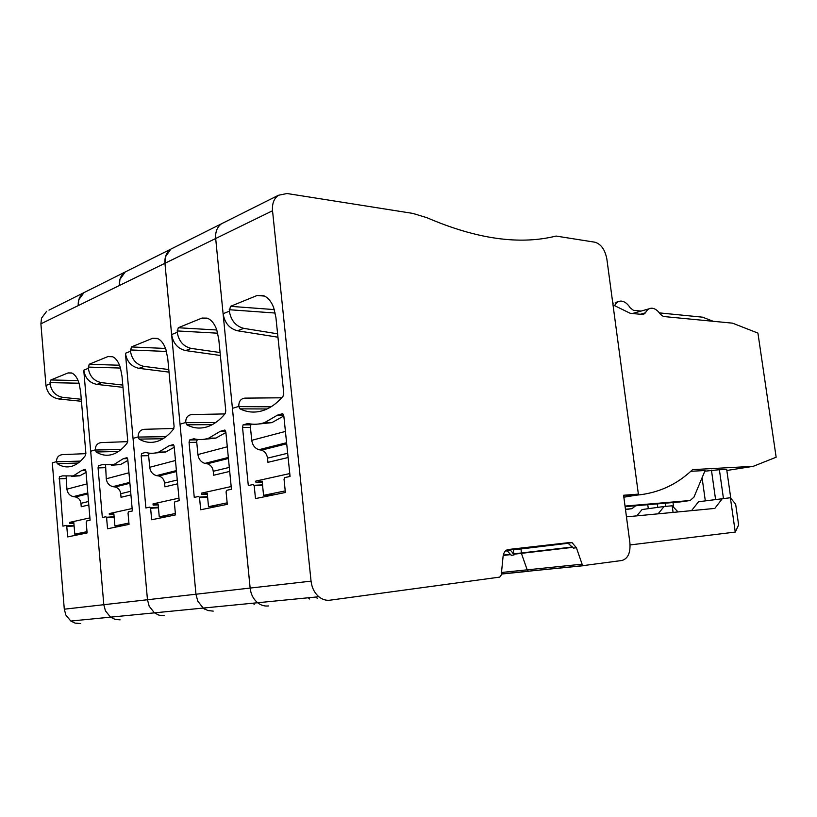 <?xml version="1.0" encoding="UTF-8"?>
<svg xmlns="http://www.w3.org/2000/svg" width="817" height="817" viewBox="0 0 817 817"><rect width="100%" height="100%" fill="white"/><g stroke="black" fill="none" stroke-linecap="round" stroke-linejoin="round"><path stroke-width="1.23" d="M638.373 494.142L623.596 495.255L629.897 542.784C630.632 552.731 627.997 558.624 622.003 560.472L583.267 565.609L582.082 564.179L576.414 547.768L572.063 542.641L570.409 542.457L508.225 549.514C505.366 550.086 503.65 552.415 503.078 556.5L501.25 575.045L499.759 577.098L329.956 600.189C326.003 600.669 322.296 599.515 318.844 596.737C314.463 592.928 311.859 587.729 311.052 581.142L272.531 210.755C271.979 203.699 273.93 198.541 278.383 195.283L287.043 193.517L412.789 213.4L426.852 217.679C476.474 239.034 519.541 245.161 556.071 236.062L594.929 242.21C601.067 244.089 605.05 249.696 606.857 259.03L638.373 494.142L626.547 495.919L636.443 495.173L623.831 497.053M532.296 570.797L528.354 571.206L527.19 569.837L521.399 553.344L527.19 569.837L501.505 572.492M572.942 547.329L521.399 553.344L520.95 548.105L513.301 548.973M315.791 597.033L317.19 598.258L315.791 597.033M277.964 337.207L237.502 330.773C229.516 328.72 224.716 323.032 223.092 313.708L215.678 238.513C215.208 231.834 217.169 226.901 221.57 223.735L170.835 249.124L165.453 256.824L164.942 263.278C164.523 256.936 166.494 252.228 170.824 249.134L48.979 310.143M264.555 296.091L257.171 295.468L230.506 306.334L229.352 311.175C230.986 320.56 235.807 326.289 243.803 328.363L277.606 333.816M257.171 295.458L262.737 295.407C267.425 296.837 271.07 300.922 273.685 307.641L275.932 317.619L283.765 393.355L283.019 396.306C276.932 403.343 270.396 408.051 263.431 410.42C255.353 413.055 247.541 412.534 239.973 408.857L238.809 406.611L271.04 406.805M281.702 397.797L244.906 398.124C240.749 398.645 238.717 401.402 238.789 406.406L238.809 406.611M267.884 606.01L268.527 605.938C264.626 606.408 261.001 605.346 257.641 602.732C253.362 599.167 250.86 594.276 250.135 588.066L232.416 408.337L238.789 406.406M243.068 424.871L242.537 427.465L248.307 485.574L253.239 484.491L254.21 485.737L255.486 498.584L285.388 492.488L284.04 479.252L284.694 477.608L290.066 476.434L283.826 415.904L282.743 413.657L277.504 415.138L264.739 422.552C259.091 424.462 253.495 424.769 247.949 423.492L243.068 424.871L250.819 424.82M576.414 547.768L573.422 548.115L567.948 543.142L566.201 542.958L507.714 549.606M262.523 484.879L254.107 485.288M277.504 415.138L283.683 415.138M680.193 501.914L625.107 506.663M690.784 471.307L705.112 470.5L693.96 497.134L690.151 500.515L625.025 506.07M634.309 495.49L623.851 497.206M613.005 304.884L630.254 313.309L643.347 314.535L645.501 312.799C646.839 310.021 648.708 308.499 651.108 308.234L652.272 308.244C655.203 308.632 657.91 310.644 660.381 314.259L663.394 316.496L732.512 323.154L757.931 333.101L776.15 457.224L753.213 466.333L692.581 469.632C676.874 484.685 658.155 493.192 636.443 495.173M659.39 312.891L702.579 317.18L713.241 321.295M614.629 305.691C615.947 302.964 617.785 301.442 620.154 301.116L621.563 301.105C624.76 301.565 627.64 303.801 630.203 307.815L633.41 310.307L641.1 311.073M753.213 466.333L726.834 470.48M723.433 498.329L719.379 469.704L704.816 471.195M719.379 469.704L726.701 469.561L730.776 498.227M630.101 544.939L735.259 532.071L730.378 497.737L698.555 501.73L691.539 510.635M626.465 516.855L714.814 508.419L722.473 498.411M702.079 477.741L705.306 500.79M711.444 470.143L715.559 499.371M730.378 497.737L735.647 504.16L738.619 524.963L735.259 532.071M257.937 424.094L271.877 422.634L283.826 415.945M286.675 443.529L260.807 450.044L258.938 449.718C254.904 448.349 252.504 445.214 251.738 440.332L250.339 426.341L251.013 424.717M262.257 482.214L255.956 482.5L255.813 481.09L289.769 473.564M288.115 457.52L267.935 462.32L267.516 458.143C266.873 453.997 264.831 451.341 261.399 450.167L260.807 450.044M274.246 494.755L263.574 495.357L262.145 481.142L255.956 482.5M289.923 475.024L289.596 476.536M263.574 495.357L285.235 490.905M506.377 550.178L509.685 550.147L511.462 551.179L513.975 555.019L513.709 554.243L521.399 553.344L520.95 548.115L522.563 547.921M583.787 565.67L528.354 571.206L527.19 569.837L582.082 564.179M505.815 550.576L507.99 551.618L511.258 555.335L510.829 554.58L503.221 555.468M309.612 598.994L308.213 597.778M513.709 554.243L513.26 549.044M635.687 505.754L631.96 508.674L625.454 509.246M647.769 504.712L648.3 508.685L657.746 507.377L657.277 503.895M665.763 506.346L665.334 503.211M673.004 502.547L673.657 507.337M673.075 512.402L672.166 505.784L678.008 511.932M213.227 611.126L207.824 610.524L203.188 608.062L197.755 601.067L195.957 594.225L180.026 424.207L185.714 422.481L186.776 424.809C193.506 428.384 200.451 429.007 207.63 426.678C213.86 424.544 219.691 420.204 225.124 413.657L225.788 410.89L218.782 339.351L216.76 329.894C214.442 323.501 211.195 319.57 207.018 318.119L201.973 318.068L178.259 327.75L177.218 332.305C178.749 341.179 183.427 346.551 191.249 348.42L220.069 352.525M220.355 355.466L185.612 350.575C177.81 348.726 173.153 343.395 171.621 334.572L164.942 263.278L119.374 285.521L119.925 279.373L125.236 271.959C120.967 274.972 119.016 279.496 119.374 285.521L78.238 305.599L78.81 299.727L84.039 292.578C79.852 295.519 77.921 299.859 78.238 305.599L40.901 323.828L41.493 318.201L46.64 311.308M250.227 588.853L215.678 238.513C215.208 231.834 217.169 226.901 221.57 223.735L278.383 195.283M636.78 515.874L642.07 509.553L648.3 508.685M658.114 513.832L664.119 506.499L657.746 507.377M672.166 505.784L664.119 506.499M225.686 431.264L220.233 431.325L224.889 430.008L225.86 432.142L231.446 489.26L226.666 490.312L226.084 491.844L227.3 504.334L200.676 509.767L199.532 497.624L207.61 497.175M220.233 431.325L208.754 438.137C203.76 439.822 198.807 440.026 193.905 438.76L189.554 439.995L189.074 442.436L194.262 497.4L198.664 496.44L199.532 497.624M224.91 413.923L191.781 414.566C187.706 415.097 185.684 417.742 185.714 422.481M208.488 318.722L201.421 318.262M207.569 496.665L199.419 497.114M189.554 439.995L197.111 439.863M203.729 439.342L215.759 438.178L225.89 432.499M228.413 458.214L206.732 463.678L204.904 463.382C200.951 462.116 198.623 459.174 197.918 454.558L196.662 441.323L197.265 439.791M207.324 494.152L201.717 494.459L201.585 493.121L231.18 486.554M229.7 471.419L213.625 475.239L213.247 471.286C212.655 467.365 210.674 464.863 207.314 463.79L206.732 463.678M218.987 506.029L208.519 506.683L207.232 493.233L201.717 494.459M208.519 506.683L227.157 502.843M254.24 604.345L252.872 603.201M164.237 615.722L158.958 615.16L154.433 612.842L149.174 606.214L147.469 599.739L133.048 438.433L138.165 436.881L139.125 439.107C145.14 442.579 151.359 443.274 157.763 441.211C163.38 439.291 168.629 435.257 173.51 429.119L174.092 426.515L167.781 358.734L165.963 349.747C163.88 343.651 160.969 339.872 157.221 338.412L152.646 338.279L131.404 346.949L130.475 351.249C131.915 359.674 136.449 364.729 144.098 366.414L168.782 369.55M169.027 372.113L139.013 368.355C131.394 366.69 126.87 361.665 125.43 353.291L147.469 599.739L103.81 604.703L90.687 451.26L95.323 449.861L96.181 451.985C101.604 455.355 107.201 456.111 112.96 454.262C118.036 452.526 122.785 448.778 127.186 442.998L127.718 440.537L121.988 376.137L120.354 367.579C118.475 361.757 115.84 358.112 112.46 356.651L107.936 356.569L89.155 364.27L88.318 368.334C89.666 376.351 94.078 381.13 101.533 382.652L122.785 385.073M196.019 594.827L164.942 263.278L272.531 210.755M173.98 445.663L169.139 445.755L173.306 444.581L174.174 446.613L179.199 500.698L174.94 501.628L174.409 503.078L175.502 514.904L151.656 519.775L150.614 508.256L158.437 507.786M169.139 445.755L158.753 452.087C154.311 453.578 149.909 453.69 145.538 452.424L141.617 453.537L141.198 455.845L145.896 507.99L149.838 507.122L150.614 508.256M173.858 428.465L144.149 429.313C140.156 429.854 138.165 432.377 138.165 436.881M157.977 338.718L152.207 338.432M158.386 507.234L150.491 507.714M155.148 452.996L165.606 452.046L174.225 447.246M176.472 471.307L158.263 475.892L156.476 475.627C152.616 474.452 150.359 471.685 149.705 467.293L148.561 454.732L149.47 453.19M158.171 504.865L153.136 505.151L153.024 503.885L178.964 498.135M177.626 483.807L164.932 486.83L164.585 483.072C164.033 479.344 162.113 476.985 158.825 475.994L158.263 475.892M169.507 516.13L159.254 516.814L158.1 504.058L153.136 505.151M159.254 516.814L175.369 513.495M204.475 609.155L203.147 608.073M120.089 619.858L114.931 619.327L110.54 617.141L105.444 610.861L103.81 604.703L83.763 370.183C85.111 378.159 89.502 382.897 96.937 384.409L101.533 382.652M122.979 387.34L96.937 384.409M147.53 600.311L147.469 599.739L311.052 581.142M127.585 458.603L123.265 458.715L127.013 457.663L127.799 459.603L132.354 510.952L128.514 511.789L128.044 513.168L129.035 524.391L107.548 528.773L106.598 517.825L114.166 517.335M123.265 458.715L113.839 464.607L101.982 464.73L98.449 465.731L98.071 467.927L102.339 517.518L105.893 516.742L106.598 517.825M127.687 441.64L101.206 442.6C97.305 443.151 95.344 445.571 95.323 449.861M112.705 356.753L107.936 356.58M114.114 516.763L106.465 517.253M111.316 465.281L120.538 464.526L127.871 460.461M129.872 483.041L114.574 486.901L112.828 486.656C109.069 485.574 106.874 482.949 106.261 478.782L105.597 465.516M113.92 514.506L109.376 514.792L109.274 513.587L132.14 508.521M130.924 494.918L121.028 497.277L120.712 493.703C120.191 490.159 118.332 487.923 115.126 486.993L114.574 486.901M124.94 525.229L114.911 525.923L113.859 513.811L109.376 514.792M114.911 525.923L128.912 523.054M80.679 623.534L75.082 623.116L70.793 621.032L65.86 615.058L64.298 609.196L52.308 462.892L56.506 461.615L57.292 463.658C62.204 466.926 67.27 467.722 72.468 466.058C77.084 464.485 81.394 460.972 85.397 455.518L85.867 453.19L80.648 391.854L79.167 383.684C77.462 378.108 75.072 374.594 72.008 373.134L68.189 372.889L50.858 379.966L50.103 383.827C51.379 391.476 55.658 395.99 62.94 397.389L81.281 399.258M81.455 401.27L58.753 398.982C51.502 397.603 47.233 393.11 45.956 385.501L40.901 323.828M103.861 605.244L103.81 604.703L64.298 609.196M85.744 470.286L81.853 470.418L85.244 469.458L85.948 471.317L90.105 520.194L86.673 520.95L86.204 522.257L87.113 532.939L67.648 536.912L66.78 526.485L74.102 525.974M81.853 470.418L73.254 475.923L62.562 475.872L59.355 476.781L62.909 526.148L66.146 525.443L66.78 526.485M85.887 453.639L62.296 454.64C58.477 455.202 56.557 457.52 56.506 461.615M71.886 373.083L67.913 372.981M74.061 525.392L66.647 525.893M71.569 476.403L79.8 475.8L86.04 472.369M87.848 493.642L74.98 496.879L73.285 496.654C69.619 495.643 67.494 493.151 66.912 489.179L66.157 476.709M73.877 523.248L69.762 523.523L69.67 522.369L89.911 517.886M88.808 504.937L81.23 506.744L80.944 503.333C80.454 499.953 78.646 497.829 75.521 496.961L74.98 496.879M84.59 533.46L74.786 534.175L73.826 522.625L69.762 523.523M74.786 534.175L87 531.673M229.352 311.175L223.092 313.708M566.201 542.958L570.409 542.457M572.697 546.971L513.617 553.885M513.137 549.892L568.285 543.254M237.502 330.773L243.803 328.363M229.209 309.714L275.227 313.044M230.506 306.334L274.338 309.602M239.973 408.857L267.026 408.97M254.21 485.737L262.563 485.329M242.537 427.465L250.441 427.403M679.826 501.965L690.151 500.515M645.501 312.799L640.273 314.269M285.429 431.427L251.738 440.332M286.624 443.049L259.632 449.861M287.676 453.261L267.516 458.143M528.813 571.267L501.342 574.065M511.258 555.335L513.975 555.019M510.574 554.243L503.292 555.1M505.549 550.811L506.274 550.719M631.96 508.674L625.495 509.583M506.346 550.188L508 549.994M177.218 332.305L171.621 334.572M185.612 350.575L191.249 348.42M217.741 333.193L177.085 330.926M216.791 329.986L178.259 327.75M186.776 424.809L212.267 424.646M215.708 422.522L185.735 422.675M189.074 442.436L196.754 442.303M227.289 446.797L197.918 454.558M228.362 457.755L205.588 463.515M229.301 467.406L213.247 471.286M130.475 351.249L125.43 353.291M139.013 368.355L144.098 366.414M166.484 351.453L130.352 349.942M165.514 348.45L131.404 346.949M139.125 439.107L163.012 438.739M166.014 436.676L138.185 437.064M141.198 455.845L148.643 455.651M175.461 460.492L149.705 467.293M176.431 470.878L157.14 475.739M177.279 480.008L164.585 483.072M88.318 368.334L83.763 370.183M120.497 368.058L88.205 367.088M119.527 365.24L89.155 364.27M96.181 451.985L118.516 451.474M121.161 449.473L95.334 450.034M98.071 467.927L105.291 467.681M128.963 472.777L106.261 478.782M129.842 482.633L113.481 486.769M130.608 491.303L120.712 493.703M50.103 383.827L45.956 385.501M58.753 398.982L62.94 397.389M79.024 383.214L50 382.632M78.064 380.548L50.858 379.966M57.292 463.658L78.146 463.035M80.495 461.105L56.526 461.779M59.018 478.864L66.024 478.588M87.021 483.868L66.912 489.179M87.817 493.254L73.918 496.756M88.512 501.505L80.944 503.333M318.844 596.737L70.803 621.043M567.948 543.142L572.074 542.641M583.267 565.609L501.352 573.953M264.739 422.552L272.235 422.512M649.066 308.816L632.47 313.514M615.232 302.566L618.275 301.667M612.791 303.291L613.353 303.117M286.593 442.722L258.938 449.718M286.706 443.805L261.399 450.167M506.009 550.607L509.675 550.168M207.957 318.467L201.973 318.079M208.754 438.167L216.096 438.055M228.331 457.459L204.904 463.382M228.433 458.47L207.314 463.79M157.548 338.534L152.646 338.289M158.753 452.107L165.943 451.934M176.401 470.582L156.476 475.627M176.492 471.542L158.825 475.994M112.368 356.61L108.293 356.457M113.839 464.628L120.865 464.413M129.811 482.367L112.828 486.656M129.893 483.276L115.126 486.993M71.62 372.981L68.189 372.889M73.254 475.943L80.117 475.688M87.797 492.988L73.285 496.654M87.868 493.856L75.521 496.961"/></g></svg>
